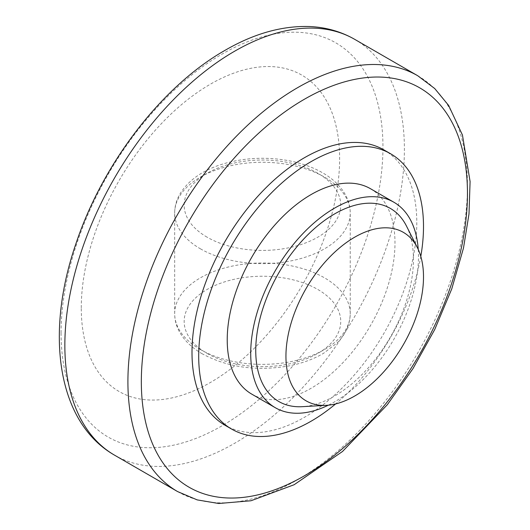 <?xml version="1.0" encoding="UTF-8"?>
<svg xmlns="http://www.w3.org/2000/svg" width="530" height="530" viewBox="0 0 530 530"><rect width="100%" height="100%" fill="white"/><g stroke="black" fill="none" stroke-linecap="round" stroke-linejoin="round"><path stroke-width="0.4" stroke-dasharray="2.65 1.99" d="M406.457 226.025A111.505 64.382 -60 0 1 413.44 259.455A111.505 64.382 -60 0 1 302.153 406.682M418.236 249.444A118.627 68.489 -60 0 1 418.475 256.546A118.627 68.489 -60 0 1 328.328 405.178M370.417 188.68A118.627 68.489 -60 0 1 394.983 242.985A118.627 68.489 -60 0 1 343.208 362.368A118.627 68.489 -60 0 1 251.796 394.148M420.8 256.387A158.954 91.776 -60 0 1 335.623 403.926M383.872 149.877A158.954 91.776 -60 0 1 416.792 222.646A158.954 91.776 -60 0 1 347.408 382.614A158.954 91.776 -60 0 1 224.919 425.199M81.276 307.877A182.678 105.47 -60 0 1 210.45 84.144A182.678 105.47 -60 0 1 339.624 158.722A182.678 105.47 -60 0 1 210.45 382.461A182.678 105.47 -60 0 1 81.276 307.877M417.733 75.737A240.097 138.621 -60 0 1 467.46 185.646A240.097 138.621 -60 0 1 362.652 427.273A240.097 138.621 -60 0 1 177.636 491.595M354.669 39.326A240.097 138.621 -60 0 1 404.397 149.241A240.097 138.621 -60 0 1 299.596 390.862A240.097 138.621 -60 0 1 114.579 455.184M61.069 332.893A227.608 131.407 -60 0 1 222.01 54.133A227.608 131.407 -60 0 1 382.951 147.055A227.608 131.407 -60 0 1 222.01 425.815A227.608 131.407 -60 0 1 61.069 332.893M207.097 353.404A78.294 45.202 0 0 0 338.08 333.138A78.294 45.202 0 0 0 242.19 277.78A78.294 45.202 0 0 0 207.097 353.404M200.386 349.528A87.781 50.681 180 0 1 174.675 313.694A87.781 50.681 180 0 1 228.861 266.868A87.781 50.681 180 0 1 324.526 277.852A87.781 50.681 180 0 1 350.237 313.694A87.781 50.681 180 0 1 296.045 360.513A87.781 50.681 180 0 1 200.386 349.528M200.386 248.795A87.781 50.681 0 0 0 296.045 259.786A87.781 50.681 0 0 0 350.237 212.961A87.781 50.681 0 0 0 324.526 177.126A87.781 50.681 0 0 0 228.861 166.135A87.781 50.681 0 0 0 174.675 212.961A87.781 50.681 0 0 0 200.386 248.795M207.097 237.175A78.294 45.202 180 0 1 207.097 173.25A78.294 45.202 180 0 1 317.815 173.25A78.294 45.202 180 0 1 317.815 237.175A78.294 45.202 180 0 1 207.097 237.175M202.347 353.874C192.118 348.005 184.526 340.73 179.571 332.038C176.344 326.222 174.715 320.107 174.675 313.694L174.675 212.961C174.715 206.488 176.371 200.327 179.65 194.47C188.349 180.028 203.281 169.713 224.442 163.518C245.059 157.708 266.285 156.728 288.108 160.59C301.086 163.008 312.574 167.069 322.558 172.78C332.76 178.623 340.339 185.878 345.295 194.53C348.548 200.373 350.197 206.514 350.237 212.961L350.237 313.694C349.853 327.739 342.771 337.319 337.186 342.784L323.784 353.152C313.747 359.121 302.1 363.375 288.863 365.919C256.513 371.431 227.681 367.409 202.347 353.874"/><path stroke-width="0.79" d="M285.942 356.306A97.275 56.16 -60 0 1 340.247 247.311A97.275 56.16 -60 0 1 417.415 247.722A97.275 56.16 -60 0 1 423.503 276.885A97.275 56.16 -60 0 1 326.427 405.324A97.275 56.16 -60 0 1 285.942 356.306M326.427 405.324L302.153 406.682A111.505 64.382 -60 0 1 255.745 350.496A111.505 64.382 -60 0 1 318 225.548A111.505 64.382 -60 0 1 406.457 226.025L417.415 247.722M328.328 405.178A118.627 68.489 -60 0 1 275.282 407.702A118.627 68.489 -60 0 1 250.71 353.404A118.627 68.489 -60 0 1 302.491 234.022A118.627 68.489 -60 0 1 393.903 202.241A118.627 68.489 -60 0 1 418.236 249.444M275.282 407.702L251.796 394.148A118.627 68.489 -60 0 1 227.224 339.843A118.627 68.489 -60 0 1 279.005 220.46A118.627 68.489 -60 0 1 370.417 188.68L393.903 202.241M335.623 403.926A158.954 91.776 -60 0 1 231.63 429.075A158.954 91.776 -60 0 1 198.704 356.306A158.954 91.776 -60 0 1 268.094 196.339A158.954 91.776 -60 0 1 390.583 153.753A158.954 91.776 -60 0 1 423.503 226.522A158.954 91.776 -60 0 1 420.8 256.387M231.63 429.075L224.919 425.199A158.954 91.776 -60 0 1 191.999 352.43A158.954 91.776 -60 0 1 261.383 192.463A158.954 91.776 -60 0 1 383.872 149.877L390.583 153.753M141.331 381.686A230.603 133.143 -60 0 1 304.392 99.249A230.603 133.143 -60 0 1 467.46 193.397A230.603 133.143 -60 0 1 304.392 475.827A230.603 133.143 -60 0 1 141.331 381.686M417.733 75.737L434.713 88.536L448.625 105.424L462.445 135.004L470.09 181.532L468.997 213.921L463.492 248.047L451.772 288.85L434.746 329.494L413.002 368.569L387.311 404.734L342.539 451.461L294.117 484.738L250.988 500.757L218.711 503.5L197.18 499.889L177.636 491.595A240.097 138.621 -60 0 1 127.909 381.686A240.097 138.621 -60 0 1 297.688 87.629A240.097 138.621 -60 0 1 417.733 75.737L354.669 39.326A240.097 138.621 -60 0 0 234.624 51.218A240.097 138.621 -60 0 0 64.852 345.275A240.097 138.621 -60 0 0 114.579 455.184C56.558 422.052 44.911 332.184 76.413 242.296C103.164 162.816 162.226 85.993 225.131 50.277C253.585 33.781 281.41 25.857 308.612 26.5C325.367 27.083 340.717 31.363 354.669 39.326M177.636 491.595L114.579 455.184"/></g></svg>
